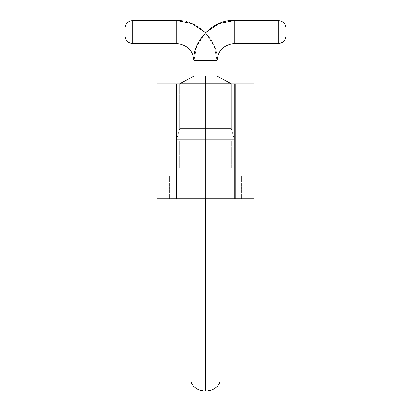 <?xml version="1.0" encoding="UTF-8"?>
<svg xmlns="http://www.w3.org/2000/svg" width="411" height="411" viewBox="0 0 411 411"><rect width="100%" height="100%" fill="white"/><g stroke="black" fill="none" stroke-linecap="round" stroke-linejoin="round"><path stroke-width="0.31" stroke-dasharray="2.06 1.54" d="M236.931 198.79L174.069 198.79L174.069 83.798L236.931 83.798L236.931 198.79L236.931 83.798L254.183 83.798L254.183 198.79L254.183 83.798L234.63 83.798L234.63 198.79L235.205 198.79L234.63 198.79L234.63 83.798L254.183 83.798L254.183 198.79L234.63 198.79L254.183 198.79L254.183 83.798L254.183 198.79L254.183 83.798L234.63 83.798L234.63 198.79L234.63 83.798L254.183 83.798L254.183 198.79L234.63 198.79L254.183 198.79L254.183 83.798L254.183 198.79L254.183 83.798L234.63 83.798L234.63 198.79L234.63 83.798L254.183 83.798L254.183 198.79L234.63 198.79L254.183 198.79L254.183 83.798L254.183 198.79L254.183 83.798L234.63 83.798L234.63 198.79L234.63 83.798L254.183 83.798L254.183 198.79L234.63 198.79L254.183 198.79L254.183 83.798L254.183 198.79L254.183 83.798L234.63 83.798L234.63 198.79L234.63 83.798L254.183 83.798L254.183 198.79L234.63 198.79L254.183 198.79L254.183 83.798L254.183 198.79L254.183 83.798L234.63 83.798L234.63 198.79L234.63 83.798L254.183 83.798L254.183 198.79L234.63 198.79L254.183 198.79L254.183 83.798L254.183 198.79L254.183 83.798L234.63 83.798L234.63 198.79L234.63 83.798L254.183 83.798L254.183 198.79L234.63 198.79L254.183 198.79L254.183 83.798L254.183 198.79L254.183 83.798L234.63 83.798L234.63 198.79L234.63 83.798L254.183 83.798L254.183 198.79L234.63 198.79L254.183 198.79L254.183 83.798L254.183 198.79L254.183 83.798L234.63 83.798L234.63 198.79L234.63 83.798L254.183 83.798L254.183 198.79L234.63 198.79L254.183 198.79L254.183 83.798L254.183 198.79L254.183 83.798L234.63 83.798L234.63 198.79L234.63 83.798L254.183 83.798L174.069 83.798L174.069 198.79L156.817 198.79L156.817 83.798L174.069 83.798L156.817 83.798L156.817 198.79L156.817 83.798L156.817 198.79L176.37 198.79L176.37 83.798L156.817 83.798L176.37 83.798L176.37 198.79L156.817 198.79L156.817 83.798L156.817 198.79L156.817 83.798L156.817 198.79L176.37 198.79L176.37 83.798L156.817 83.798L176.37 83.798L176.37 198.79L156.817 198.79L156.817 83.798L156.817 198.79L156.817 83.798L156.817 198.79L176.37 198.79L176.37 83.798L156.817 83.798L176.37 83.798L176.37 198.79L156.817 198.79L156.817 83.798L156.817 198.79L156.817 83.798L156.817 198.79L176.37 198.79L176.37 83.798L156.817 83.798L176.37 83.798L176.37 198.79L156.817 198.79L156.817 83.798L156.817 198.79L156.817 83.798L156.817 198.79L176.37 198.79L176.37 83.798L156.817 83.798L176.37 83.798L176.37 198.79L156.817 198.79L156.817 83.798L156.817 198.79L156.817 83.798L156.817 198.79L176.37 198.79L176.37 83.798L156.817 83.798L176.37 83.798L176.37 198.79L156.817 198.79L156.817 83.798L156.817 198.79L156.817 83.798L156.817 198.79L176.37 198.79L176.37 83.798L156.817 83.798L176.37 83.798L176.37 198.79L156.817 198.79L156.817 83.798L156.817 198.79L156.817 83.798L156.817 198.79L176.37 198.79L176.37 83.798L156.817 83.798L176.37 83.798L176.37 198.79L156.817 198.79L156.817 83.798L156.817 198.79L156.817 83.798L156.817 198.79L176.37 198.79L176.37 83.798L156.817 83.798L176.37 83.798L176.37 198.79L156.817 198.79L156.817 83.798L156.817 198.79L236.931 198.79M205.5 83.798L205.5 175.795L233.289 175.795L205.5 175.795L233.289 175.795L205.5 175.795L205.5 83.798L233.289 83.798L205.5 83.798L233.289 83.798L205.5 83.798L205.5 175.795L177.711 175.795L205.5 175.795L177.711 175.795L205.5 175.795L205.5 83.798L177.711 83.798L205.5 83.798L177.711 83.798L205.5 83.798L205.5 175.795L233.289 175.795L205.5 175.795L233.289 175.795L205.5 175.795L205.5 83.798L233.289 83.798L205.5 83.798L233.289 83.798L205.5 83.798L205.5 175.795L177.711 175.795L205.5 175.795L177.711 175.795L205.5 175.795L205.5 83.798L177.711 83.798L205.5 83.798L177.711 83.798L205.5 83.798L205.5 175.795L233.289 175.795L205.5 175.795L233.289 175.795L205.5 175.795L205.5 83.798L233.289 83.798L205.5 83.798L233.289 83.798L205.5 83.798L205.5 175.795L177.711 175.795L205.5 175.795L177.711 175.795L205.5 175.795L205.5 83.798L177.711 83.798L205.5 83.798L177.711 83.798L205.5 83.798L205.5 175.795L233.289 175.795L205.5 175.795L233.289 175.795L205.5 175.795L205.5 83.798L233.289 83.798L205.5 83.798L233.289 83.798L205.5 83.798L205.5 175.795L177.711 175.795L205.5 175.795L177.711 175.795L205.5 175.795L205.5 83.798L177.711 83.798L205.5 83.798L177.711 83.798L205.5 83.798L205.5 175.795L233.289 175.795L205.5 175.795L233.289 175.795L205.5 175.795L205.5 83.798L233.289 83.798L205.5 83.798L233.289 83.798L205.5 83.798L205.5 175.795L177.711 175.795L205.5 175.795L177.711 175.795L205.5 175.795L205.5 83.798L177.711 83.798L205.5 83.798L177.711 83.798L205.5 83.798L205.5 175.795L233.289 175.795L205.5 175.795L233.289 175.795L205.5 175.795L205.5 83.798L233.289 83.798L205.5 83.798L233.289 83.798L205.5 83.798L205.5 175.795L177.711 175.795L205.5 175.795L177.711 175.795L205.5 175.795L205.5 83.798L177.711 83.798L205.5 83.798L177.711 83.798L205.5 83.798L205.5 175.795L233.289 175.795L205.5 175.795L233.289 175.795L205.5 175.795L205.5 83.798L233.289 83.798L205.5 83.798L233.289 83.798L205.5 83.798L205.5 175.795L177.711 175.795L205.5 175.795L177.711 175.795L205.5 175.795L205.5 83.798L177.711 83.798L205.5 83.798L177.711 83.798L205.5 83.798L205.5 175.795L233.289 175.795L205.5 175.795L233.289 175.795L205.5 175.795L205.5 83.798L233.289 83.798L205.5 83.798L233.289 83.798L205.5 83.798L205.5 175.795L177.711 175.795L205.5 175.795L177.711 175.795L205.5 175.795L205.5 83.798L177.711 83.798L205.5 83.798L177.711 83.798L205.5 83.798L205.5 175.795L233.289 175.795L205.5 175.795L233.289 175.795L205.5 175.795L205.5 83.798L233.289 83.798L205.5 83.798L233.289 83.798L205.5 83.798L205.5 175.795L177.711 175.795L205.5 175.795L177.711 175.795L205.5 175.795L205.5 83.798L177.711 83.798L205.5 83.798L177.711 83.798L205.5 83.798L205.5 175.795L233.289 175.795L205.5 175.795L233.289 175.795L205.5 175.795L205.5 83.798L233.289 83.798L205.5 83.798L233.289 83.798L205.5 83.798L205.5 175.795L177.711 175.795L205.5 175.795L177.711 175.795L205.5 175.795L205.5 83.798L177.711 83.798L205.5 83.798M205.5 175.795L241.529 175.795L169.471 175.795L241.529 175.795L169.471 175.795L241.529 175.795L169.471 175.795L241.529 175.795L169.471 175.795L241.529 175.795L169.471 175.795L241.529 175.795L169.471 175.795L241.529 175.795L169.471 175.795L241.529 175.795L169.471 175.795L241.529 175.795L169.471 175.795L241.529 175.795L169.471 175.795L241.529 175.795L205.5 175.795L241.529 175.795L205.5 175.795L205.5 198.79L205.5 175.795L169.471 175.795L205.5 175.795L169.471 175.795L205.5 175.795L205.5 198.79L241.529 198.79L205.5 198.79L241.529 198.79L205.5 198.79L205.5 175.795L241.529 175.795L205.5 175.795L241.529 175.795L205.5 175.795L205.5 198.79L169.471 198.79L205.5 198.79L169.471 198.79L205.5 198.79L205.5 175.795L169.471 175.795L205.5 175.795L169.471 175.795L205.5 175.795L205.5 198.79L241.529 198.79L205.5 198.79L241.529 198.79L205.5 198.79L205.5 175.795L241.529 175.795L205.5 175.795L241.529 175.795L205.5 175.795L205.5 198.79L169.471 198.79L205.5 198.79L169.471 198.79L205.5 198.79L205.5 175.795L169.471 175.795L205.5 175.795L169.471 175.795L205.5 175.795L205.5 198.79L241.529 198.79L205.5 198.79L241.529 198.79L205.5 198.79L205.5 175.795L241.529 175.795L205.5 175.795L241.529 175.795L205.5 175.795L205.5 198.79L169.471 198.79L205.5 198.79L169.471 198.79L205.5 198.79L205.5 175.795L169.471 175.795L205.5 175.795L169.471 175.795L205.5 175.795L205.5 198.79L241.529 198.79L205.5 198.79L241.529 198.79L205.5 198.79L205.5 175.795L241.529 175.795L205.5 175.795L241.529 175.795L205.5 175.795L205.5 198.79L169.471 198.79L205.5 198.79L169.471 198.79L205.5 198.79L205.5 175.795L169.471 175.795L205.5 175.795L169.471 175.795L205.5 175.795L205.5 198.79L241.529 198.79L205.5 198.79L241.529 198.79L205.5 198.79L205.5 175.795L241.529 175.795L205.5 175.795L241.529 175.795L205.5 175.795L205.5 198.79L169.471 198.79L205.5 198.79L169.471 198.79L205.5 198.79L205.5 175.795L169.471 175.795L205.5 175.795L169.471 175.795L205.5 175.795L205.5 198.79L241.529 198.79L205.5 198.79L241.529 198.79L205.5 198.79L205.5 175.795L241.529 175.795L205.5 175.795L241.529 175.795L205.5 175.795L205.5 198.79L169.471 198.79L205.5 198.79L169.471 198.79L205.5 198.79L205.5 175.795L169.471 175.795L205.5 175.795L169.471 175.795L205.5 175.795L205.5 198.79L241.529 198.79L205.5 198.79L241.529 198.79L205.5 198.79L205.5 175.795L241.529 175.795L205.5 175.795L241.529 175.795L205.5 175.795L205.5 198.79L169.471 198.79L205.5 198.79L169.471 198.79L205.5 198.79L205.5 175.795L169.471 175.795L205.5 175.795L169.471 175.795L205.5 175.795L205.5 198.79L241.529 198.79L205.5 198.79L241.529 198.79L205.5 198.79L205.5 175.795L241.529 175.795L205.5 175.795L241.529 175.795L205.5 175.795L205.5 198.79L169.471 198.79L205.5 198.79L169.471 198.79L205.5 198.79L205.5 175.795L169.471 175.795L205.5 175.795L169.471 175.795L205.5 175.795L205.5 198.79L241.529 198.79L205.5 198.79L241.529 198.79L205.5 198.79L205.5 175.795L241.529 175.795L205.5 175.795L241.529 175.795L205.5 175.795L205.5 198.79L169.471 198.79L205.5 198.79L169.471 198.79L205.5 198.79L205.5 175.795L169.471 175.795L205.5 175.795L169.471 175.795L205.5 175.795L205.5 198.79L241.529 198.79L205.5 198.79L241.529 198.79L205.5 198.79L205.5 175.795M205.5 198.79L169.471 198.79L205.5 198.724C186.707 198.724 186.707 198.724 205.5 198.724C224.293 198.724 224.293 198.724 205.5 198.724C186.717 198.724 186.717 198.724 205.5 198.724C186.717 198.724 186.717 198.724 205.5 198.724L205.5 378.952L206.106 378.952L204.894 378.952C204.925 385.919 205.084 389.751 205.372 390.45C205.084 389.751 204.925 385.919 204.894 378.952L190.935 378.952L205.5 378.952L205.5 198.724C224.283 198.724 224.283 198.724 205.5 198.724C224.283 198.724 224.283 198.724 205.5 198.724L205.5 198.79M156.817 83.798L176.37 83.798L156.817 83.798M235.205 83.798L234.63 83.798L235.205 83.798M254.183 198.79L234.63 198.79L254.183 198.79M235.205 198.79L234.63 198.79L235.205 198.79M205.5 378.952L206.106 378.952C206.075 385.919 205.916 389.751 205.628 390.45L205.5 390.45C205.032 389.412 204.832 385.58 204.894 378.952C204.925 385.919 205.084 389.751 205.372 390.45L205.5 390.45C205.968 389.412 206.168 385.58 206.106 378.952L190.935 378.952L206.106 378.952C206.075 385.919 205.916 389.751 205.628 390.45L205.5 390.45C205.032 389.412 204.832 385.58 204.894 378.952C204.925 385.919 205.084 389.751 205.372 390.45L205.5 390.45C205.968 389.412 206.168 385.58 206.106 378.952L190.935 378.952L206.106 378.952C206.075 385.919 205.916 389.751 205.628 390.45L205.5 390.45C205.032 389.412 204.832 385.58 204.894 378.952C204.925 385.919 205.084 389.751 205.372 390.45L205.5 390.45C205.968 389.412 206.168 385.58 206.106 378.952L190.935 378.952L206.106 378.952C206.075 385.919 205.916 389.751 205.628 390.45L205.5 390.45C205.032 389.412 204.832 385.58 204.894 378.952C204.925 385.919 205.084 389.751 205.372 390.45L205.5 390.45C205.968 389.412 206.168 385.58 206.106 378.952L204.894 378.952C204.925 385.919 205.084 389.751 205.372 390.45L205.5 390.45C205.032 389.412 204.832 385.58 204.894 378.952L190.935 378.952L204.894 378.952C204.925 385.919 205.084 389.751 205.372 390.45L205.5 390.45C205.032 389.412 204.832 385.58 204.894 378.952L190.935 378.952L205.5 378.952L205.5 198.724C224.283 198.724 224.283 198.724 205.5 198.724C224.283 198.724 224.283 198.724 205.5 198.724L205.5 378.952L220.065 378.952L205.5 378.952L205.5 198.724C186.707 198.724 186.707 198.724 205.5 198.724C224.293 198.724 224.293 198.724 205.5 198.724L240.188 198.724L170.812 198.724L240.188 198.724L205.5 198.724L240.188 198.724L205.5 198.724L205.5 168.058L240.188 168.058L170.812 168.058L205.5 168.058L170.812 168.058L205.5 168.058L205.5 198.724L205.5 168.058L231.372 168.058L205.5 168.058L231.372 168.058L205.5 168.058L205.5 141.23L231.372 141.23L179.628 141.23L205.5 141.23L179.628 141.23L205.5 141.23L205.5 168.058L205.5 141.23L234.249 141.23L205.5 141.23L234.249 141.23L205.5 141.23L205.5 139.314L234.249 139.314L176.751 139.314L205.5 139.314L176.751 139.314L205.5 139.314L205.5 141.23L205.5 139.314L234.249 139.314L205.5 139.314L234.249 139.314L205.5 139.314L205.5 128.581L231.372 128.581L179.628 128.581L205.5 128.581L179.628 128.581L205.5 128.581L205.5 139.314L205.5 128.581L179.628 128.581L205.5 128.581L179.628 128.581L205.5 128.581L205.5 83.731L179.628 83.731L231.372 83.731L205.5 83.731L231.372 83.731L205.5 83.731L205.5 128.581L205.5 83.731L179.628 83.731L205.5 83.731L179.628 83.731L205.5 83.731L205.5 76.066L194.002 76.066L216.998 76.066L216.998 60.797L194.002 60.797L194.002 76.066L194.002 60.797L216.998 60.797L214.244 46.166L205.5 32.628L196.756 46.166L194.002 60.797L216.998 60.797L216.998 76.066L205.5 76.066L205.5 83.731L231.372 83.731L205.5 83.731L231.372 83.731L205.5 83.731L205.5 76.066L194.002 76.066L216.998 76.066L205.5 76.066L205.5 128.581L231.372 128.581L205.5 128.581L231.372 128.581L205.5 128.581L205.5 139.314L176.751 139.314L205.5 139.314L176.751 139.314L205.5 139.314L205.5 141.23L176.751 141.23L234.249 141.23L176.751 141.23L205.5 141.23L205.5 168.058L179.628 168.058L231.372 168.058L170.812 168.058L240.188 168.058L205.5 168.058L205.5 198.724L170.812 198.724L205.5 198.724C186.717 198.724 186.717 198.724 205.5 198.724C186.717 198.724 186.717 198.724 205.5 198.724L205.5 378.952L204.894 378.952C204.832 385.58 205.032 389.412 205.5 390.45L205.5 378.952L190.935 378.952L204.894 378.952C204.925 385.919 205.084 389.751 205.372 390.45L205.5 378.952L204.894 378.952L205.5 378.952L205.5 198.724C224.283 198.724 224.283 198.724 205.5 198.724C224.283 198.724 224.283 198.724 205.5 198.724L205.5 378.952L206.106 378.952L205.5 378.952L205.5 198.724C186.707 198.724 186.707 198.724 205.5 198.724C224.293 198.724 224.293 198.724 205.5 198.724L240.188 198.724L170.812 198.724L240.188 198.724L205.5 198.724L240.188 198.724L205.5 198.724L205.5 168.058L240.188 168.058L170.812 168.058L205.5 168.058L170.812 168.058L205.5 168.058L205.5 198.724L205.5 168.058L231.372 168.058L205.5 168.058L231.372 168.058L205.5 168.058L205.5 141.23L231.372 141.23L179.628 141.23L205.5 141.23L179.628 141.23L205.5 141.23L205.5 168.058L205.5 141.23L234.249 141.23L205.5 141.23L234.249 141.23L205.5 141.23L205.5 139.314L234.249 139.314L176.751 139.314L205.5 139.314L176.751 139.314L205.5 139.314L205.5 141.23L205.5 139.314L176.751 139.314L205.5 139.314L176.751 139.314L205.5 139.314L205.5 128.581L179.628 128.581L231.372 128.581L205.5 128.581L231.372 128.581L205.5 128.581L205.5 139.314L205.5 128.581L179.628 128.581L205.5 128.581L179.628 128.581L205.5 128.581L205.5 83.731L179.628 83.731L231.372 83.731L205.5 83.731L231.372 83.731L205.5 83.731L205.5 128.581L205.5 83.731L179.628 83.731L205.5 83.731L179.628 83.731L205.5 83.731L205.5 76.066L194.002 76.066L216.998 76.066L205.5 76.066L205.5 83.731L231.372 83.731L205.5 83.731L231.372 83.731L205.5 83.731L205.5 76.066L216.998 76.066L216.998 60.797L194.002 60.797L216.998 60.797L194.002 60.797L194.002 76.066L205.5 76.066L205.5 128.581L231.372 128.581L205.5 128.581L231.372 128.581L205.5 128.581L205.5 139.314L234.249 139.314L205.5 139.314L234.249 139.314L205.5 139.314L205.5 141.23L176.751 141.23L234.249 141.23L176.751 141.23L205.5 141.23L205.5 168.058L179.628 168.058L231.372 168.058L170.812 168.058L240.188 168.058L205.5 168.058L205.5 198.724L170.812 198.724L205.5 198.724C186.717 198.724 186.717 198.724 205.5 198.724C186.717 198.724 186.717 198.724 205.5 198.724L205.5 390.45C205.968 389.412 206.168 385.58 206.106 378.952C206.075 385.919 205.916 389.751 205.628 390.45L205.5 378.952L205.5 390.45C205.032 389.412 204.832 385.58 204.894 378.952L205.5 378.952L205.5 198.724C224.283 198.724 224.283 198.724 205.5 198.724C224.283 198.724 224.283 198.724 205.5 198.724L205.5 378.952L220.065 378.952L205.5 378.952L205.5 198.724C186.707 198.724 186.707 198.724 205.5 198.724C224.293 198.724 224.293 198.724 205.5 198.724L240.188 198.724L170.812 198.724L240.188 198.724L205.5 198.724L240.188 198.724L205.5 198.724L205.5 168.058L240.188 168.058L170.812 168.058L205.5 168.058L170.812 168.058L205.5 168.058L205.5 198.724L205.5 168.058L231.372 168.058L205.5 168.058L231.372 168.058L205.5 168.058L205.5 141.23L231.372 141.23L179.628 141.23L205.5 141.23L179.628 141.23L205.5 141.23L205.5 168.058L205.5 141.23L176.751 141.23L205.5 141.23L176.751 141.23L205.5 141.23L205.5 139.314L176.751 139.314L234.249 139.314L205.5 139.314L234.249 139.314L205.5 139.314L205.5 141.23L205.5 139.314L176.751 139.314L205.5 139.314L176.751 139.314L205.5 139.314L205.5 128.581L179.628 128.581L231.372 128.581L205.5 128.581L231.372 128.581L205.5 128.581L205.5 139.314L205.5 128.581L179.628 128.581L205.5 128.581L179.628 128.581L205.5 128.581L205.5 83.731L179.628 83.731L231.372 83.731L205.5 83.731L231.372 83.731L205.5 83.731L205.5 128.581L205.5 83.731L179.628 83.731L205.5 83.731L179.628 83.731L205.5 83.731L205.5 76.066L194.002 76.066L205.5 76.066L205.5 83.731L231.372 83.731L205.5 83.731L231.372 83.731L205.5 83.731L205.5 128.581L231.372 128.581L205.5 128.581L231.372 128.581L205.5 128.581L205.5 139.314L234.249 139.314L205.5 139.314L234.249 139.314L205.5 139.314L205.5 141.23L234.249 141.23L176.751 141.23L234.249 141.23L205.5 141.23L205.5 168.058L179.628 168.058L231.372 168.058L170.812 168.058L240.188 168.058L205.5 168.058L205.5 198.724L170.812 198.724L205.5 198.724C186.717 198.724 186.717 198.724 205.5 198.724C186.717 198.724 186.717 198.724 205.5 198.724L205.628 390.45L205.5 378.952L205.5 390.45L205.5 378.952L190.935 378.952L205.5 378.952L205.5 198.724C224.283 198.724 224.283 198.724 205.5 198.724C224.283 198.724 224.283 198.724 205.5 198.724L205.5 378.952L206.106 378.952L205.5 378.952L205.5 198.724C186.707 198.724 186.707 198.724 205.5 198.724C224.293 198.724 224.293 198.724 205.5 198.724L240.188 198.724L170.812 198.724L240.188 198.724L205.5 198.724L240.188 198.724L205.5 198.724L205.5 168.058L240.188 168.058L170.812 168.058L205.5 168.058L170.812 168.058L205.5 168.058L205.5 198.724L205.5 168.058L179.628 168.058L205.5 168.058L179.628 168.058L205.5 168.058L205.5 141.23L179.628 141.23L231.372 141.23L205.5 141.23L231.372 141.23L205.5 141.23L205.5 168.058L205.5 141.23L176.751 141.23L205.5 141.23L176.751 141.23L205.5 141.23L205.5 139.314L176.751 139.314L234.249 139.314L205.5 139.314L234.249 139.314L205.5 139.314L205.5 141.23L205.5 139.314L176.751 139.314L205.5 139.314L176.751 139.314L205.5 139.314L205.5 128.581L179.628 128.581L231.372 128.581L205.5 128.581L231.372 128.581L205.5 128.581L205.5 139.314L205.5 128.581L179.628 128.581L205.5 128.581L179.628 128.581L205.5 128.581L205.5 83.731L179.628 83.731L205.5 83.731L179.628 83.731L205.5 83.731L205.5 128.581L231.372 128.581L205.5 128.581L231.372 128.581L205.5 128.581L205.5 139.314L234.249 139.314L205.5 139.314L234.249 139.314L205.5 139.314L205.5 141.23L234.249 141.23L176.751 141.23L234.249 141.23L205.5 141.23L205.5 168.058L231.372 168.058L179.628 168.058L240.188 168.058L170.812 168.058L205.5 168.058L205.5 198.724L170.812 198.724L205.5 198.724C186.717 198.724 186.717 198.724 205.5 198.724C186.717 198.724 186.717 198.724 205.5 198.724L205.5 390.45C205.968 389.412 206.168 385.58 206.106 378.952C206.075 385.919 205.916 389.751 205.628 390.45L205.5 378.952L205.5 390.45L205.5 378.952L204.894 378.952L205.5 378.952L205.5 198.724C224.283 198.724 224.283 198.724 205.5 198.724C224.283 198.724 224.283 198.724 205.5 198.724L205.5 378.952L220.065 378.952L205.5 378.952L205.5 198.724C186.707 198.724 186.707 198.724 205.5 198.724C224.293 198.724 224.293 198.724 205.5 198.724L240.188 198.724L170.812 198.724L205.5 198.724L170.812 198.724L205.5 198.724L170.812 198.724L205.5 198.724L205.5 168.058L170.812 168.058L240.188 168.058L205.5 168.058L240.188 168.058L205.5 168.058L205.5 198.724L205.5 168.058L179.628 168.058L205.5 168.058L179.628 168.058L205.5 168.058L205.5 141.23L179.628 141.23L231.372 141.23L205.5 141.23L231.372 141.23L205.5 141.23L205.5 168.058L205.5 141.23L176.751 141.23L205.5 141.23L176.751 141.23L205.5 141.23L205.5 139.314L176.751 139.314L234.249 139.314L205.5 139.314L234.249 139.314L205.5 139.314L205.5 141.23L205.5 139.314L176.751 139.314L205.5 139.314L176.751 139.314L205.5 139.314L205.5 128.581L179.628 128.581L205.5 128.581L179.628 128.581L205.5 128.581L205.5 139.314L234.249 139.314L205.5 139.314L234.249 139.314L205.5 139.314L205.5 141.23L234.249 141.23L176.751 141.23L234.249 141.23L205.5 141.23L205.5 168.058L231.372 168.058L179.628 168.058L240.188 168.058L170.812 168.058L205.5 168.058L205.5 198.724L240.188 198.724L205.5 198.724C224.283 198.724 224.283 198.724 205.5 198.724C224.283 198.724 224.283 198.724 205.5 198.724L205.628 390.45L205.5 378.952L205.5 390.45L205.5 378.952L206.106 378.952L205.5 378.952L205.5 198.724C186.717 198.724 186.717 198.724 205.5 198.724C186.717 198.724 186.717 198.724 205.5 198.724L205.5 390.45C205.968 389.412 206.168 385.58 206.106 378.952C206.075 385.919 205.916 389.751 205.628 390.45L205.5 390.45C205.032 389.412 204.832 385.58 204.894 378.952L205.5 378.952L205.5 198.724C224.293 198.724 224.293 198.724 205.5 198.724C186.707 198.724 186.707 198.724 205.5 198.724L170.812 198.724L240.188 198.724L170.812 198.724L205.5 198.724L170.812 198.724L205.5 198.724L205.5 168.058L170.812 168.058L240.188 168.058L205.5 168.058L240.188 168.058L205.5 168.058L205.5 198.724L205.5 168.058L179.628 168.058L205.5 168.058L179.628 168.058L205.5 168.058L205.5 141.23L179.628 141.23L231.372 141.23L205.5 141.23L231.372 141.23L205.5 141.23L205.5 168.058L205.5 141.23L176.751 141.23L205.5 141.23L176.751 141.23L205.5 141.23L205.5 139.314L176.751 139.314L205.5 139.314L176.751 139.314L205.5 139.314L205.5 141.23L234.249 141.23L176.751 141.23L234.249 141.23L205.5 141.23L205.5 168.058L231.372 168.058L179.628 168.058L240.188 168.058L170.812 168.058L205.5 168.058L205.5 198.724L240.188 198.724L205.5 198.724C224.283 198.724 224.283 198.724 205.5 198.724C224.283 198.724 224.283 198.724 205.5 198.724L205.628 390.45L205.5 378.952L220.065 378.952L205.5 378.952L205.5 198.724C186.717 198.724 186.717 198.724 205.5 198.724C186.717 198.724 186.717 198.724 205.5 198.724L205.5 378.952L204.894 378.952L205.5 378.952L205.5 198.724C224.293 198.724 224.293 198.724 205.5 198.724C186.707 198.724 186.707 198.724 205.5 198.724L170.812 198.724L240.188 198.724L170.812 198.724L205.5 198.724L170.812 198.724L205.5 198.724L205.5 168.058L170.812 168.058L240.188 168.058L205.5 168.058L240.188 168.058L205.5 168.058L205.5 198.724L205.5 168.058L179.628 168.058L205.5 168.058L179.628 168.058L205.5 168.058L205.5 141.23L179.628 141.23L205.5 141.23L179.628 141.23L205.5 141.23L205.5 168.058L231.372 168.058L179.628 168.058L240.188 168.058L170.812 168.058L205.5 168.058L205.5 198.724L240.188 198.724L205.5 198.724C224.283 198.724 224.283 198.724 205.5 198.724C224.283 198.724 224.283 198.724 205.5 198.724L205.5 390.45L205.5 378.952L205.5 390.45L205.5 378.952L206.106 378.952C206.075 385.919 205.916 389.751 205.628 390.45L205.5 390.45C205.968 389.412 206.168 385.58 206.106 378.952L205.5 378.952L205.5 198.724C186.717 198.724 186.717 198.724 205.5 198.724C186.717 198.724 186.717 198.724 205.5 198.724L205.5 378.952L204.894 378.952L205.5 378.952L205.5 198.724C224.293 198.724 224.293 198.724 205.5 198.724C186.707 198.724 186.707 198.724 205.5 198.724L170.812 198.724L240.188 198.724L170.812 198.724L205.5 198.724L170.812 198.724L205.5 198.724L205.5 168.058L170.812 168.058L205.5 168.058L170.812 168.058L205.5 168.058L205.5 198.724L240.188 198.724L205.5 198.724C224.283 198.724 224.283 198.724 205.5 198.724C224.283 198.724 224.283 198.724 205.5 198.724L205.5 390.45L205.5 378.952L205.5 390.45L205.5 378.952L220.065 378.952L205.5 378.952L205.5 198.724L205.5 390.45L205.5 76.066L194.002 76.066L194.002 60.797C192.199 40.884 214.337 18.752 234.249 20.55L278.329 20.565C282.989 21.023 285.542 23.571 285.994 28.22L285.994 35.88L285.994 28.22C285.542 23.571 282.989 21.023 278.329 20.565L278.329 43.551L278.329 20.565C282.989 21.023 285.542 23.571 285.994 28.22L285.994 28.215C285.542 23.561 282.989 21.007 278.329 20.55L278.329 43.535C282.989 43.078 285.542 40.525 285.994 35.875C285.542 40.54 282.989 43.093 278.329 43.551L278.329 20.565L278.329 43.551L234.249 43.551L234.249 20.55L234.249 43.551C223.846 44.645 218.097 50.394 216.998 60.797L194.002 60.797L216.998 60.797L216.998 76.066L205.5 76.066L216.998 76.066L205.5 76.066L205.5 83.731L231.372 83.731L205.5 83.731L205.5 128.581L231.372 128.581L205.5 128.581L231.372 128.581L205.5 128.581L205.5 139.314L234.249 139.314L205.5 139.314L234.249 139.314L205.5 139.314L205.5 141.23L231.372 141.23L205.5 141.23L231.372 141.23L205.5 141.23L205.5 168.058L240.188 168.058L205.5 168.058L240.188 168.058L205.5 168.058L205.5 198.724L240.188 198.724L205.5 198.724L240.188 198.724L205.5 198.724L205.5 168.058L170.812 168.058L205.5 168.058L170.812 168.058L205.5 168.058L205.5 198.724L170.812 198.724L205.5 198.724L170.812 198.724L205.5 198.724L205.5 168.058L170.812 168.058L240.188 168.058L179.628 168.058L231.372 168.058L205.5 168.058L231.372 168.058L205.5 168.058L205.5 141.23L179.628 141.23L205.5 141.23L179.628 141.23L205.5 141.23L205.5 168.058L179.628 168.058L205.5 168.058L179.628 168.058L205.5 168.058L205.5 141.23L234.249 141.23L176.751 141.23L234.249 141.23L205.5 141.23L234.249 141.23L205.5 141.23L205.5 139.314L176.751 139.314L205.5 139.314L176.751 139.314L205.5 139.314L205.5 141.23L176.751 141.23L205.5 141.23L176.751 141.23L205.5 141.23L205.5 139.314L234.249 139.314L205.5 139.314L234.249 139.314L205.5 139.314L205.5 128.581L179.628 128.581L205.5 128.581L179.628 128.581L205.5 128.581L205.5 139.314L176.751 139.314L205.5 139.314L176.751 139.314L205.5 139.314L205.5 128.581L231.372 128.581L205.5 128.581L231.372 128.581L205.5 128.581L205.5 83.731L179.628 83.731L205.5 83.731L205.5 128.581L179.628 128.581L205.5 128.581L179.628 128.581L205.5 128.581L205.5 83.731L231.372 83.731L205.5 83.731L205.5 76.066L194.002 76.066L205.5 76.066L205.5 83.731L179.628 83.731L231.372 83.731L205.5 83.731L231.372 83.731L205.5 83.731L205.5 128.581L231.372 128.581L205.5 128.581L231.372 128.581L205.5 128.581L205.5 139.314L234.249 139.314L205.5 139.314L234.249 139.314L205.5 139.314L205.5 141.23L231.372 141.23L205.5 141.23L231.372 141.23L205.5 141.23L205.5 168.058L240.188 168.058L205.5 168.058L240.188 168.058L205.5 168.058L205.5 198.724L240.188 198.724L205.5 198.724C186.707 198.724 186.707 198.724 205.5 198.724C224.293 198.724 224.293 198.724 205.5 198.724C186.717 198.724 186.717 198.724 205.5 198.724C186.717 198.724 186.717 198.724 205.5 198.724L205.5 390.45L205.5 378.952L206.106 378.952C206.075 385.919 205.916 389.751 205.628 390.45L205.5 390.45C205.032 389.412 204.832 385.58 204.894 378.952C204.925 385.919 205.084 389.751 205.372 390.45L205.813 389.546M234.249 20.55L234.249 43.551L234.249 20.55L234.249 43.551L234.249 20.55L234.249 43.551L278.329 43.551L278.329 20.55L234.249 20.55L278.329 20.55L278.329 43.551C282.989 43.078 285.542 40.525 285.994 35.875C285.542 40.525 282.989 43.078 278.329 43.535L278.329 20.565C282.989 21.023 285.542 23.571 285.994 28.22C285.542 23.571 282.989 21.023 278.329 20.565L278.329 43.551L234.249 43.551C223.846 44.645 218.097 50.394 216.998 60.797C218.097 50.394 223.846 44.645 234.249 43.551L234.249 20.55L234.249 43.551L234.249 20.55L234.249 43.551L278.329 43.551L278.329 20.55L234.249 20.55L278.329 20.55L278.329 43.551C282.989 43.078 285.542 40.525 285.994 35.875L285.994 35.875C285.542 40.54 282.989 43.093 278.329 43.551L278.329 20.565C282.989 21.023 285.542 23.571 285.994 28.22C285.542 23.571 282.989 21.023 278.329 20.565L278.329 43.551L234.249 43.551C223.846 44.645 218.097 50.394 216.998 60.797L194.002 60.797C192.199 40.884 214.337 18.752 234.249 20.55L234.249 43.551L234.249 20.55L234.249 43.551L234.249 20.55L278.329 20.55L234.249 20.55L234.249 43.551L278.329 43.551L278.329 20.55L278.329 43.551C282.989 43.078 285.542 40.525 285.994 35.875C285.542 40.525 282.989 43.078 278.329 43.535L278.329 20.565C282.989 21.023 285.542 23.571 285.994 28.22L285.994 35.88L285.994 28.22C285.542 23.571 282.989 21.023 278.329 20.565L278.329 43.551L234.249 43.551C223.846 44.645 218.097 50.394 216.998 60.797C218.097 50.394 223.846 44.645 234.249 43.551L234.249 20.55C214.337 18.752 192.199 40.884 194.002 60.797L216.998 60.797L216.998 76.066L205.5 76.066L216.998 76.066L216.998 60.797L194.002 60.797L216.998 60.797L194.002 60.797L194.002 76.066L194.002 60.797L216.998 60.797C218.097 50.394 223.846 44.645 234.249 43.551L234.249 20.55C214.337 18.752 192.199 40.884 194.002 60.797L216.998 60.797L216.998 76.066L194.002 76.066L216.998 76.066L205.5 76.066L205.5 83.731L231.372 83.731L205.5 83.731L231.372 83.731L205.5 83.731L205.5 76.066L216.998 76.066L216.998 60.797L194.002 60.797L194.002 76.066L205.5 76.066L205.5 83.731L179.628 83.731L205.5 83.731L179.628 83.731L205.5 83.731L205.5 76.066L194.002 76.066L194.002 60.797L216.998 60.797L194.002 60.797L194.002 76.066L216.998 76.066L205.5 76.066L205.5 83.731L179.628 83.731L205.5 83.731L179.628 83.731L205.5 83.731L205.5 128.581L179.628 128.581L205.5 128.581L179.628 128.581L205.5 128.581L205.5 83.731L231.372 83.731L205.5 83.731L231.372 83.731L205.5 83.731L205.5 128.581L231.372 128.581L205.5 128.581L231.372 128.581L205.5 128.581L205.5 83.731L179.628 83.731L205.5 83.731L179.628 83.731L205.5 83.731L205.5 76.066L194.002 76.066L205.5 76.066L205.5 83.731L231.372 83.731L205.5 83.731L231.372 83.731L205.5 83.731L205.5 76.066L216.998 76.066L216.998 60.797C218.097 50.394 223.846 44.645 234.249 43.551L278.329 43.551L278.329 20.55L234.249 20.55M285.994 28.215C285.542 23.561 282.989 21.007 278.329 20.55C282.989 21.007 285.542 23.561 285.994 28.215L285.994 35.875C285.542 40.54 282.989 43.093 278.329 43.551L278.329 43.551C282.989 43.078 285.542 40.525 285.994 35.875L285.994 28.215C285.542 23.561 282.989 21.007 278.329 20.55L278.329 20.565C282.989 21.023 285.542 23.571 285.994 28.22L285.994 35.88C285.542 40.54 282.989 43.093 278.329 43.551C282.989 43.078 285.542 40.525 285.994 35.875L285.994 28.215M205.5 76.066L194.002 76.066L194.002 60.797L216.998 60.797C218.801 40.884 196.664 18.752 176.751 20.55L176.751 43.551L132.671 43.551L132.671 20.565C128.011 21.023 125.458 23.571 125.006 28.22C125.458 23.571 128.011 21.023 132.671 20.565L132.671 43.551L132.671 20.55L176.751 20.55L132.671 20.55C128.011 21.007 125.458 23.561 125.006 28.215L125.006 35.88C125.458 40.54 128.011 43.093 132.671 43.551L132.671 20.565C128.011 21.023 125.458 23.571 125.006 28.22C125.458 23.571 128.011 21.023 132.671 20.565L132.671 20.55C128.011 21.007 125.458 23.561 125.006 28.215C125.458 23.561 128.011 21.007 132.671 20.55L132.671 43.551C128.011 43.078 125.458 40.525 125.006 35.875L125.006 35.88C125.458 40.525 128.011 43.078 132.671 43.535C128.011 43.078 125.458 40.525 125.006 35.875L125.006 28.215L125.006 35.875C125.458 40.54 128.011 43.093 132.671 43.551L176.751 43.551L176.751 20.55C196.664 18.752 218.801 40.884 216.998 60.797L214.244 46.166L205.5 32.628L196.756 46.166L194.002 60.797L196.756 46.166L205.5 32.628L196.756 46.166L194.002 60.797L216.998 60.797L194.002 60.797L216.998 60.797L216.998 76.066L194.002 76.066L194.002 60.797L194.002 76.066L205.5 76.066L205.5 83.731L179.628 83.731L205.5 83.731L179.628 83.731L205.5 83.731L205.5 128.581L179.628 128.581L205.5 128.581L179.628 128.581L205.5 128.581L205.5 139.314L176.751 139.314L205.5 139.314L176.751 139.314L205.5 139.314L205.5 128.581L231.372 128.581L205.5 128.581L231.372 128.581L205.5 128.581L205.5 139.314L234.249 139.314L205.5 139.314L234.249 139.314L205.5 139.314L205.5 128.581L179.628 128.581L205.5 128.581L179.628 128.581L205.5 128.581L205.5 83.731L231.372 83.731L205.5 83.731L231.372 83.731L205.5 83.731L205.5 128.581L231.372 128.581L205.5 128.581L231.372 128.581L205.5 128.581L205.5 83.731L179.628 83.731L205.5 83.731L179.628 83.731L205.5 83.731L205.5 76.066L194.002 76.066L205.5 76.066L205.5 83.731L231.372 83.731L205.5 83.731L231.372 83.731L205.5 83.731L205.5 76.066L216.998 76.066L216.998 60.797L194.002 60.797L216.998 60.797L194.002 60.797L216.998 60.797L216.998 76.066L194.002 76.066L194.002 60.797C192.903 50.394 187.154 44.645 176.751 43.551L176.751 20.55L176.751 43.551C187.154 44.645 192.903 50.394 194.002 60.797L194.002 76.066L205.5 76.066L205.5 83.731L179.628 83.731L205.5 83.731L179.628 83.731L205.5 83.731L205.5 128.581L179.628 128.581L205.5 128.581L179.628 128.581L205.5 128.581L205.5 139.314L176.751 139.314L205.5 139.314L176.751 139.314L205.5 139.314L205.5 141.23L176.751 141.23L234.249 141.23L176.751 141.23L205.5 141.23L176.751 141.23L205.5 141.23L205.5 139.314L234.249 139.314L205.5 139.314L234.249 139.314L205.5 139.314L205.5 141.23L234.249 141.23L205.5 141.23L234.249 141.23L205.5 141.23L205.5 139.314L176.751 139.314L205.5 139.314L176.751 139.314L205.5 139.314L205.5 128.581L231.372 128.581L205.5 128.581L231.372 128.581L205.5 128.581L205.5 139.314L234.249 139.314L205.5 139.314L234.249 139.314L205.5 139.314L205.5 128.581L179.628 128.581L205.5 128.581L179.628 128.581L205.5 128.581L205.5 83.731L231.372 83.731L205.5 83.731L231.372 83.731L205.5 83.731L205.5 128.581L231.372 128.581L205.5 128.581L231.372 128.581L205.5 128.581L205.5 83.731L179.628 83.731L205.5 83.731L179.628 83.731L205.5 83.731L205.5 76.066L194.002 76.066L205.5 76.066L205.5 83.731L231.372 83.731L205.5 83.731L231.372 83.731L205.5 83.731L205.5 76.066L216.998 76.066L216.998 60.797C218.801 40.884 196.664 18.752 176.751 20.55L176.751 43.551L176.751 20.55C196.664 18.752 218.801 40.884 216.998 60.797L194.002 60.797L216.998 60.797L194.002 60.797L216.998 60.797L216.998 76.066L194.002 76.066L194.002 60.797C192.903 50.394 187.154 44.645 176.751 43.551L176.751 20.55L132.671 20.55L132.671 43.535C128.011 43.078 125.458 40.525 125.006 35.875L125.006 28.215L125.006 35.875C125.458 40.525 128.011 43.078 132.671 43.535L132.671 20.55L132.671 43.551C128.011 43.078 125.458 40.525 125.006 35.875L125.006 28.215C125.458 23.561 128.011 21.007 132.671 20.55L132.671 20.565C128.011 21.023 125.458 23.571 125.006 28.22L125.006 35.88C125.458 40.54 128.011 43.093 132.671 43.551L132.671 20.565L132.671 43.551L176.751 43.551L132.671 43.551L132.671 20.55L176.751 20.55L176.751 43.551C187.154 44.645 192.903 50.394 194.002 60.797L194.002 76.066L205.5 76.066L205.5 83.731L179.628 83.731L205.5 83.731L179.628 83.731L205.5 83.731L205.5 128.581L179.628 128.581L205.5 128.581L179.628 128.581L205.5 128.581L205.5 139.314L176.751 139.314L205.5 139.314L176.751 139.314L205.5 139.314L205.5 141.23L179.628 141.23L205.5 141.23L179.628 141.23L205.5 141.23L205.5 168.058L240.188 168.058L170.812 168.058L231.372 168.058L179.628 168.058L205.5 168.058L179.628 168.058L205.5 168.058L205.5 141.23L231.372 141.23L205.5 141.23L231.372 141.23L205.5 141.23L205.5 168.058L231.372 168.058L205.5 168.058L231.372 168.058L205.5 168.058L205.5 141.23L176.751 141.23L234.249 141.23L176.751 141.23L205.5 141.23L176.751 141.23L205.5 141.23L205.5 139.314L234.249 139.314L205.5 139.314L234.249 139.314L205.5 139.314L205.5 141.23L234.249 141.23L205.5 141.23L234.249 141.23L205.5 141.23L205.5 139.314L176.751 139.314L205.5 139.314L176.751 139.314L205.5 139.314L205.5 128.581L231.372 128.581L205.5 128.581L231.372 128.581L205.5 128.581L205.5 139.314L234.249 139.314L205.5 139.314L234.249 139.314L205.5 139.314L205.5 128.581L179.628 128.581L205.5 128.581L179.628 128.581L205.5 128.581L205.5 83.731L231.372 83.731L205.5 83.731L231.372 83.731L205.5 83.731L205.5 128.581L231.372 128.581L205.5 128.581L231.372 128.581L205.5 128.581L205.5 83.731L179.628 83.731L205.5 83.731L179.628 83.731L205.5 83.731L205.5 76.066L194.002 76.066L205.5 76.066L205.5 83.731L231.372 83.731L205.5 83.731L231.372 83.731L205.5 83.731L205.5 76.066L216.998 76.066L216.998 60.797C218.801 40.884 196.664 18.752 176.751 20.55L176.751 43.551L176.751 20.55C196.664 18.752 218.801 40.884 216.998 60.797L194.002 60.797L216.998 60.797L194.002 60.797L216.998 60.797L216.998 76.066L194.002 76.066L194.002 60.797C192.903 50.394 187.154 44.645 176.751 43.551L176.751 20.55L132.671 20.55L132.671 43.551C128.011 43.078 125.458 40.525 125.006 35.875C125.458 40.525 128.011 43.078 132.671 43.535L132.671 20.565C128.011 21.023 125.458 23.571 125.006 28.22C125.458 23.571 128.011 21.023 132.671 20.565L132.671 43.551L176.751 43.551L132.671 43.551L132.671 20.55L176.751 20.55L176.751 43.551C187.154 44.645 192.903 50.394 194.002 60.797L194.002 76.066L205.5 76.066L205.5 83.731L179.628 83.731L205.5 83.731L179.628 83.731L205.5 83.731L205.5 128.581L179.628 128.581L205.5 128.581L179.628 128.581L205.5 128.581L205.5 139.314L176.751 139.314L205.5 139.314L176.751 139.314L205.5 139.314L205.5 141.23L179.628 141.23L205.5 141.23L179.628 141.23L205.5 141.23L205.5 168.058L170.812 168.058L205.5 168.058L170.812 168.058L205.5 168.058L205.5 198.724C186.717 198.724 186.717 198.724 205.5 198.724C186.717 198.724 186.717 198.724 205.5 198.724L170.812 198.724L205.5 198.724L170.812 198.724L205.5 198.724L205.5 168.058L240.188 168.058L205.5 168.058L240.188 168.058L205.5 168.058L205.5 198.724L240.188 198.724L205.5 198.724L240.188 198.724L205.5 198.724L205.5 168.058L240.188 168.058L170.812 168.058L231.372 168.058L179.628 168.058L205.5 168.058L179.628 168.058L205.5 168.058L205.5 141.23L231.372 141.23L205.5 141.23L231.372 141.23L205.5 141.23L205.5 168.058L231.372 168.058L205.5 168.058L231.372 168.058L205.5 168.058L205.5 141.23L176.751 141.23L234.249 141.23L176.751 141.23L205.5 141.23L176.751 141.23L205.5 141.23L205.5 139.314L234.249 139.314L205.5 139.314L234.249 139.314L205.5 139.314L205.5 141.23L234.249 141.23L205.5 141.23L234.249 141.23L205.5 141.23L205.5 139.314L176.751 139.314L205.5 139.314L176.751 139.314L205.5 139.314L205.5 128.581L231.372 128.581L205.5 128.581L231.372 128.581L205.5 128.581L205.5 139.314L234.249 139.314L205.5 139.314L234.249 139.314L205.5 139.314L205.5 128.581L179.628 128.581L205.5 128.581L179.628 128.581L205.5 128.581L205.5 83.731L231.372 83.731L205.5 83.731L231.372 83.731L205.5 83.731L205.5 128.581L231.372 128.581L205.5 128.581L231.372 128.581L205.5 128.581L205.5 83.731L179.628 83.731L205.5 83.731L179.628 83.731L205.5 83.731L205.5 76.066L194.002 76.066L205.5 76.066L205.5 83.731L231.372 83.731L205.5 83.731L231.372 83.731L205.5 83.731L205.5 76.066L216.998 76.066L216.998 60.797C218.801 40.884 196.664 18.752 176.751 20.55L176.751 43.551L176.751 20.55C196.664 18.752 218.801 40.884 216.998 60.797L194.002 60.797L216.998 60.797L194.002 60.797L216.998 60.797L216.998 76.066L205.5 76.066L216.998 76.066L231.372 83.731L216.998 76.066L231.372 83.731L216.998 76.066L231.372 83.731L231.372 128.581L231.372 83.731L231.372 128.581L231.372 83.731L216.998 76.066L231.372 83.731L231.372 128.581L231.372 83.731L231.372 128.581L231.372 83.731L216.998 76.066L231.372 83.731L231.372 128.581L231.372 83.731M132.671 43.551L176.751 43.551C187.154 44.645 192.903 50.394 194.002 60.797C192.903 50.394 187.154 44.645 176.751 43.551L176.751 20.55L176.751 43.551L176.751 20.55L132.671 20.55L132.671 43.551C128.011 43.078 125.458 40.525 125.006 35.875C125.458 40.54 128.011 43.093 132.671 43.551L176.751 43.551L176.751 20.55L132.671 20.565C128.011 21.023 125.458 23.571 125.006 28.22L125.006 35.88C125.458 40.525 128.011 43.078 132.671 43.535M205.372 390.45L205.5 390.45C205.968 389.412 206.168 385.58 206.106 378.952M233.289 175.795L233.289 83.798L233.289 175.795M177.711 175.795L177.711 83.798L177.711 175.795M241.529 175.795L241.529 198.79L241.529 175.795M169.471 175.795L169.471 198.79L169.471 175.795M202.433 390.45C200.753 391.626 189.872 386.587 190.935 378.952C189.872 386.587 200.753 391.626 202.433 390.45C200.753 391.626 189.872 386.587 190.935 378.952C189.872 386.587 200.753 391.626 202.433 390.45C200.753 391.626 189.872 386.587 190.935 378.952C189.872 386.587 200.753 391.626 202.433 390.45C200.753 391.626 189.872 386.587 190.935 378.952C189.872 386.587 200.753 391.626 202.433 390.45C200.753 391.626 189.872 386.587 190.935 378.952L190.935 198.79M208.567 390.45C210.247 391.626 221.128 386.587 220.065 378.952C221.128 386.587 210.247 391.626 208.567 390.45C210.247 391.626 221.128 386.587 220.065 378.952C221.128 386.587 210.247 391.626 208.567 390.45C210.247 391.626 221.128 386.587 220.065 378.952C221.128 386.587 210.247 391.626 208.567 390.45C210.247 391.626 221.128 386.587 220.065 378.952C221.128 386.587 210.247 391.626 208.567 390.45C210.247 391.626 221.128 386.587 220.065 378.952L220.065 198.79M240.188 198.724L240.188 168.058L240.188 198.724M170.812 168.058L170.812 198.724L170.812 168.058M231.372 168.058L231.372 141.23L231.372 168.058M179.628 141.23L179.628 168.058L179.628 141.23M234.249 141.23L234.249 139.314L231.372 128.581L234.249 139.314L231.372 128.581L234.249 139.314L231.372 128.581L234.249 139.314L231.372 128.581L234.249 139.314L231.372 128.581L234.249 139.314L234.249 141.23M176.751 139.314L176.751 141.23L176.751 139.314L176.751 141.23L176.751 139.314L176.751 141.23L176.751 139.314L176.751 141.23L176.751 139.314L176.751 141.23L176.751 139.314L179.628 128.581L176.751 139.314M179.628 83.731L179.628 128.581L179.628 83.731L179.628 128.581L179.628 83.731L194.002 76.066L179.628 83.731L179.628 128.581L179.628 83.731L179.628 128.581L179.628 83.731L194.002 76.066L179.628 83.731L179.628 128.581L179.628 83.731L194.002 76.066"/><path stroke-width="0.62" d="M156.817 198.79L156.817 83.798L156.817 198.79L176.36 198.79L176.37 83.798L156.817 83.798L254.183 83.798L235.205 83.798L235.205 198.79L254.183 198.79L254.183 83.798L254.183 198.79L156.817 198.79M235.205 83.798L176.36 83.798L176.36 198.79L235.205 198.79L235.205 83.798M231.372 83.798L216.998 76.066L216.998 60.797C218.097 50.394 223.846 44.645 234.249 43.551L278.329 43.551C282.989 43.093 285.542 40.54 285.994 35.88C285.542 40.54 282.989 43.093 278.329 43.551C282.989 43.078 285.542 40.525 285.994 35.875L285.994 28.215C285.542 23.561 282.989 21.007 278.329 20.55L278.329 43.535L234.249 43.551C223.846 44.645 218.097 50.394 216.998 60.797L216.998 76.066L205.5 76.066L205.5 83.731L231.372 83.731L179.628 83.731L231.372 83.731L179.628 83.731L205.5 83.731L205.5 76.066L194.002 76.066L194.002 60.797L194.002 76.066L205.5 76.066M205.813 389.546L206.106 378.952L205.5 378.952L205.5 198.724L205.5 378.952L204.894 378.952L205.5 378.952L205.372 390.45L205.5 378.952L220.065 378.952L206.106 378.952C206.075 385.919 205.916 389.751 205.628 390.45M216.998 60.797L194.002 60.797C192.199 40.884 214.337 18.752 234.249 20.55C214.337 18.752 192.199 40.884 194.002 60.797L216.998 60.797M234.249 43.551L234.249 20.55L278.329 20.55L234.249 20.55L234.249 43.551M285.994 35.88C285.542 40.54 282.989 43.093 278.329 43.551C282.989 43.093 285.542 40.54 285.994 35.88C285.542 40.54 282.989 43.093 278.329 43.551L278.329 20.55C282.989 21.007 285.542 23.561 285.994 28.215L285.994 35.875C285.542 40.525 282.989 43.078 278.329 43.535L278.329 43.551C282.989 43.093 285.542 40.54 285.994 35.88L285.994 35.7M234.249 20.55L219.253 23.448L205.5 32.628L191.747 23.448L176.751 20.55L176.751 43.551C187.154 44.645 192.903 50.394 194.002 60.797C192.903 50.394 187.154 44.645 176.751 43.551L176.751 20.55L191.747 23.448L205.5 32.628L219.253 23.448L234.249 20.55L219.253 23.448L205.5 32.628L219.253 23.448L234.249 20.55M278.329 20.55C282.989 21.007 285.542 23.561 285.994 28.215C285.542 23.561 282.989 21.007 278.329 20.55C282.989 21.007 285.542 23.561 285.994 28.215C285.542 23.561 282.989 21.007 278.329 20.55M125.006 35.88L125.006 35.875C125.458 40.54 128.011 43.093 132.671 43.551L132.671 20.565C128.011 21.023 125.458 23.571 125.006 28.22L125.006 35.88L125.006 28.22C125.458 23.571 128.011 21.023 132.671 20.565L132.671 43.551L176.751 43.551L132.671 43.551C128.011 43.093 125.458 40.54 125.006 35.88C125.458 40.54 128.011 43.093 132.671 43.551C128.011 43.093 125.458 40.54 125.006 35.88C125.458 40.54 128.011 43.093 132.671 43.551C128.011 43.093 125.458 40.54 125.006 35.88M125.006 28.215C125.458 23.561 128.011 21.007 132.671 20.55C128.011 21.007 125.458 23.561 125.006 28.215C125.458 23.561 128.011 21.007 132.671 20.55C128.011 21.007 125.458 23.561 125.006 28.215C125.458 23.561 128.011 21.007 132.671 20.55L176.751 20.55L132.671 20.55C128.011 21.007 125.458 23.561 125.006 28.215L125.006 28.4M220.065 198.724L220.065 378.952C221.128 386.587 210.247 391.626 208.567 390.45M190.935 198.724L190.935 378.952C189.872 386.587 200.753 391.626 202.433 390.45M194.002 76.066L179.628 83.798"/></g></svg>
